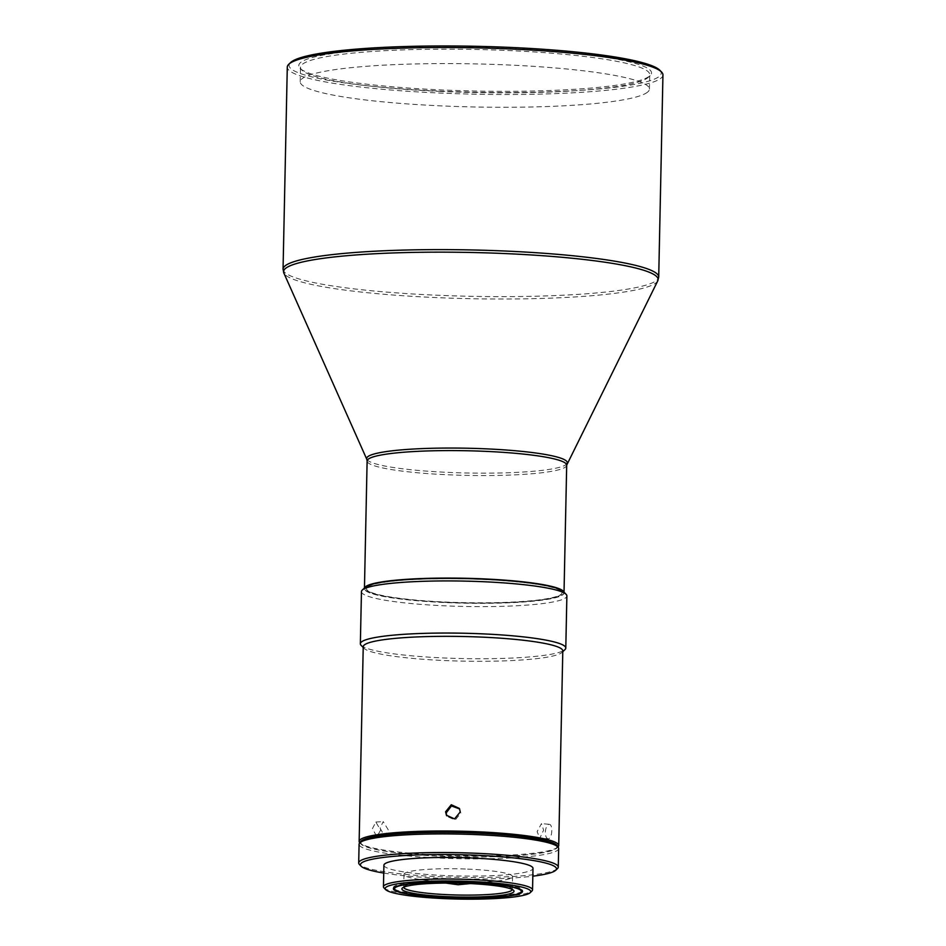 <?xml version="1.0" encoding="UTF-8"?>
<svg xmlns="http://www.w3.org/2000/svg" width="946" height="946" viewBox="0 0 946 946"><rect width="100%" height="100%" fill="white"/><g stroke="black" fill="none" stroke-linecap="round" stroke-linejoin="round"><path stroke-width="0.71" stroke-dasharray="4.73 3.55" d="M563.911 592.066A99.803 12.31 1.2 0 1 564.017 592.657A99.803 12.31 1.2 0 1 443.65 602.2A99.803 12.31 1.2 0 1 364.447 588.483A99.803 12.31 1.2 0 1 364.577 587.892M662.945 74.947A187.864 23.177 1.2 0 1 436.378 92.897A187.864 23.177 1.2 0 1 287.288 67.071M659.835 70.276A186.102 22.964 1.2 0 1 436.78 90.946A186.102 22.964 1.2 0 1 290.599 62.542M439.098 91.36A174.655 21.557 -178.8 0 0 645.976 78.979A174.655 21.557 -178.8 0 0 648.329 77.312A174.655 21.557 -178.8 0 0 649.736 74.663A174.655 21.557 -178.8 0 0 511.136 50.658A174.655 21.557 -178.8 0 0 304.257 63.039A174.655 21.557 -178.8 0 0 300.497 67.355A174.655 21.557 -178.8 0 0 301.798 70.063A174.655 21.557 -178.8 0 0 439.098 91.36M511.526 48.707A176.417 21.77 1.2 0 1 650.103 75.633A176.417 21.77 1.2 0 1 438.778 89.811A176.417 21.77 1.2 0 1 300.083 68.301A176.417 21.77 1.2 0 1 511.526 48.707M645.68 93.394A174.655 21.557 -178.8 0 0 649.429 89.09A174.655 21.557 -178.8 0 0 493.138 64.375A174.655 21.557 -178.8 0 0 303.95 77.454A174.655 21.557 -178.8 0 0 300.201 81.77A174.655 21.557 -178.8 0 0 456.48 106.484A174.655 21.557 -178.8 0 0 645.68 93.394M467.596 869.102A54.3 6.705 1.2 0 1 469.464 869.185A54.3 6.705 1.2 0 1 512.555 876.646A54.3 6.705 1.2 0 1 495.527 881.152A54.3 6.705 1.2 0 1 448.936 881.92A54.3 6.705 1.2 0 1 447.068 881.838A54.3 6.705 1.2 0 1 420.793 879.591A54.3 6.705 1.2 0 1 403.977 874.376A54.3 6.705 1.2 0 1 467.596 869.102M407.702 579.543A97.876 12.073 -178.8 0 0 366.386 588.483A97.876 12.073 -178.8 0 0 444.052 601.975A97.876 12.073 -178.8 0 0 562.078 592.586A97.876 12.073 -178.8 0 0 521.175 581.92M444.041 602.259A97.876 12.073 1.2 0 1 366.374 588.779A97.876 12.073 1.2 0 1 484.411 579.46A97.876 12.073 1.2 0 1 562.078 592.882A97.876 12.073 1.2 0 1 444.041 602.259M403.706 887.218A54.3 6.705 1.2 0 1 403.706 887.182A54.3 6.705 1.2 0 1 404.143 886.367A54.3 6.705 1.2 0 1 467.324 881.92A54.3 6.705 1.2 0 1 511.881 888.625A54.3 6.705 1.2 0 1 512.294 889.465A54.3 6.705 1.2 0 1 512.283 889.488M522.026 891.238A64.576 7.97 1.2 0 1 446.89 896.536A64.576 7.97 1.2 0 1 429.378 895.46A64.576 7.97 1.2 0 1 393.903 888.554M393.583 888.14A64.576 7.97 1.2 0 1 393.418 887.561A64.576 7.97 1.2 0 1 469.074 881.282A64.576 7.97 1.2 0 1 486.599 882.358A64.576 7.97 1.2 0 1 522.547 890.257A64.576 7.97 1.2 0 1 522.369 890.836M384.005 887.916A74.557 9.2 -178.8 0 0 424.967 895.897A74.557 9.2 -178.8 0 0 531.936 891.014M383.91 865.212A74.557 9.2 -178.8 0 0 425.416 874.341A74.557 9.2 -178.8 0 0 532.988 868.333M563.272 591.404A99.803 12.31 1.2 0 1 447.091 602.637A99.803 12.31 1.2 0 1 365.251 587.253M361.455 591.617A102.736 12.676 -178.8 0 0 446.524 605.901A102.736 12.676 -178.8 0 0 566.879 595.921M361.124 645.349A102.736 12.676 -178.8 0 0 445.436 658.026A102.736 12.676 -178.8 0 0 564.963 649.618M380.055 828.057L384.549 836.217L388.203 829.737L383.225 821.601L380.055 828.057M380.623 830.198L376.78 836.702L372.476 828.519L375.869 822.05L380.623 830.198M557.986 847.001A99.803 12.31 1.2 0 1 557.915 847.084A99.803 12.31 1.2 0 1 548.384 850.773A99.803 12.31 1.2 0 1 414.726 853.611A99.803 12.31 1.2 0 1 359.894 842.933A99.803 12.31 1.2 0 1 359.823 842.851M548.633 838.842C546.587 838.854 545.475 836.666 545.298 832.279C545.665 827.821 546.883 825.149 548.94 824.273C550.832 824.25 551.778 826.414 551.802 830.789C551.589 835.271 550.537 837.955 548.633 838.842L539.823 838.191L543.631 830.127L541.467 823.599L537.127 831.617L539.823 838.191M548.94 824.273L541.467 823.599M562.799 650.907A99.803 12.31 1.2 0 1 561.983 652.421A99.803 12.31 1.2 0 1 552.464 656.122A99.803 12.31 1.2 0 1 445.873 660.592A99.803 12.31 1.2 0 1 363.974 648.27A99.803 12.31 1.2 0 1 363.229 646.721M459.437 808.475L460.832 813.087L455.144 820.076L446.997 816.374L446.406 815.227M360.32 842.389A98.632 12.168 -178.8 0 0 361.041 844.104A98.632 12.168 -178.8 0 0 415.223 854.652A98.632 12.168 -178.8 0 0 556.721 848.207A98.632 12.168 -178.8 0 0 557.513 846.516M556.201 845.168A98.041 12.097 1.2 0 1 442.078 856.213A98.041 12.097 1.2 0 1 361.679 841.1M558.66 848.479A99.803 12.31 1.2 0 1 557.17 850.537A99.803 12.31 1.2 0 1 441.735 858.164A99.803 12.31 1.2 0 1 359.09 844.293M557.454 868.629A99.803 12.31 1.2 0 1 556.78 869.173A99.803 12.31 1.2 0 1 455.96 877.285A99.803 12.31 1.2 0 1 359.445 864.478M383.745 873.063A98.041 12.097 -178.8 0 0 532.823 876.185M566.689 465.16A99.803 12.31 1.2 0 1 446.323 474.703A99.803 12.31 1.2 0 1 367.119 460.986M567.103 463.422A100.359 12.381 1.2 0 1 565.129 465.196A100.359 12.381 1.2 0 1 446.264 472.302A100.359 12.381 1.2 0 1 366.776 459.236M657.766 280.844A187.32 23.118 1.2 0 1 654.076 284.131A187.32 23.118 1.2 0 1 432.204 297.411A187.32 23.118 1.2 0 1 283.847 273.004M283.055 269.184A187.864 23.177 -178.8 0 0 432.145 295.01A187.864 23.177 -178.8 0 0 658.712 277.06M648.329 77.312L650.103 75.633M649.429 89.09L649.736 74.663M445.909 883.067L420.793 879.591M512.294 889.465L512.555 876.646M511.881 888.625L513.595 890.375M522.547 890.257L522.523 891.428M376.78 836.702L384.549 836.217M361.041 844.104L359.894 842.933M363.974 648.27L363.217 647.49M561.983 652.421L562.775 651.676M556.721 848.207L557.915 847.084M375.869 822.05L383.225 821.601M393.418 887.561L393.394 888.72M404.143 886.367L402.357 888.046M403.706 887.182L403.977 874.376M470.292 883.576L495.527 881.152M300.201 81.77L300.497 67.355M301.798 70.063L300.083 68.301"/><path stroke-width="1.42" d="M364.577 587.892A99.803 12.31 1.2 0 1 484.813 578.94A99.803 12.31 1.2 0 1 563.911 592.066M287.288 67.071A187.864 23.177 1.2 0 1 288.814 64.222A187.864 23.177 1.2 0 1 513.855 49.121A187.864 23.177 1.2 0 1 661.55 72.026A187.864 23.177 1.2 0 1 662.945 74.947L658.712 277.06A187.864 23.177 -178.8 0 0 509.622 251.234A187.864 23.177 -178.8 0 0 283.055 269.184L287.288 67.071M288.814 64.222L290.599 62.542A186.102 22.964 1.2 0 1 513.524 47.572A186.102 22.964 1.2 0 1 659.835 70.276L661.55 72.026M521.175 581.92A97.876 12.073 -178.8 0 0 484.411 579.165A97.876 12.073 -178.8 0 0 407.702 579.543M512.283 889.488A54.3 6.705 1.2 0 1 448.676 894.739A54.3 6.705 1.2 0 1 403.706 887.218M448.333 896.69A56.062 6.918 -178.8 0 0 513.595 890.375A56.062 6.918 -178.8 0 0 467.584 883.458A56.062 6.918 -178.8 0 0 402.357 888.046A56.062 6.918 -178.8 0 0 448.333 896.69M468.849 882.583A63.406 7.828 -178.8 0 0 395.038 889.725A63.406 7.828 -178.8 0 0 447.068 897.553A63.406 7.828 -178.8 0 0 520.844 892.362A63.406 7.828 -178.8 0 0 468.849 882.583M395.038 889.725L393.903 888.554A64.576 7.97 1.2 0 1 393.583 888.14M429.354 896.631A64.576 7.97 -178.8 0 0 522.523 891.428A64.576 7.97 -178.8 0 0 486.575 883.517A64.576 7.97 -178.8 0 0 393.394 888.72A64.576 7.97 -178.8 0 0 429.354 896.631M522.369 890.836A64.576 7.97 1.2 0 1 522.026 891.238L520.844 892.362M425.712 897.458A72.795 8.987 1.2 0 1 385.72 889.678A72.795 8.987 1.2 0 1 415.85 881.873A72.795 8.987 1.2 0 1 490.205 882.677A72.795 8.987 1.2 0 1 530.15 892.705A72.795 8.987 1.2 0 1 425.712 897.458M530.15 892.705L531.936 891.014A74.557 9.2 -178.8 0 0 532.539 889.89A74.557 9.2 -178.8 0 0 491.033 880.761A74.557 9.2 -178.8 0 0 383.449 886.769A74.557 9.2 -178.8 0 0 384.005 887.916L385.72 889.678M532.539 889.89L532.988 868.333A74.557 9.2 -178.8 0 0 491.482 859.205A74.557 9.2 -178.8 0 0 383.91 865.212L383.449 886.769M362.283 590.056L365.251 587.253A99.803 12.31 1.2 0 1 481.372 579.082A99.803 12.31 1.2 0 1 563.272 591.404L566.122 594.336A102.736 12.676 -178.8 0 0 481.81 581.648A102.736 12.676 -178.8 0 0 362.283 590.056A102.736 12.676 -178.8 0 0 361.455 591.617L360.355 643.753A102.736 12.676 -178.8 0 0 361.124 645.349L363.217 647.49M562.775 651.676L564.963 649.618A102.736 12.676 -178.8 0 0 565.791 648.057A102.736 12.676 -178.8 0 0 480.722 633.773A102.736 12.676 -178.8 0 0 360.355 643.753M445.601 811.774L446.406 815.227L454.541 818.917L460.241 811.952L459.437 808.475L451.266 804.75L445.601 811.774M359.823 842.851A99.803 12.31 1.2 0 1 359.149 841.384L363.229 646.721A99.803 12.31 1.2 0 1 373.564 641.506A99.803 12.31 1.2 0 1 480.154 637.036A99.803 12.31 1.2 0 1 562.799 650.907L558.719 845.57A99.803 12.31 1.2 0 1 557.986 847.001M359.149 841.384A99.803 12.31 1.2 0 1 369.484 836.169A99.803 12.31 1.2 0 1 503.154 833.343A99.803 12.31 1.2 0 1 558.719 845.57M446.725 815.783L446.193 812.91L451.443 805.957L459.614 808.925M557.513 846.516A98.632 12.168 -178.8 0 0 502.61 834.632A98.632 12.168 -178.8 0 0 360.32 842.389M361.159 866.24L359.445 864.478A99.803 12.31 1.2 0 1 358.7 862.941L359.09 844.293A99.803 12.31 1.2 0 1 359.894 842.78L361.679 841.1A98.041 12.097 1.2 0 1 475.743 833.071A98.041 12.097 1.2 0 1 556.201 845.168L557.915 846.93A99.803 12.31 1.2 0 1 558.66 848.479L558.27 867.115A99.803 12.31 1.2 0 1 557.454 868.629L555.68 870.32A98.041 12.097 -178.8 0 0 473.095 855.113A98.041 12.097 -178.8 0 0 361.88 862.705A98.041 12.097 -178.8 0 0 361.159 866.24A98.041 12.097 -178.8 0 0 383.745 873.063M359.894 842.78A99.803 12.31 1.2 0 1 360.58 842.247A99.803 12.31 1.2 0 1 476.015 834.609A99.803 12.31 1.2 0 1 557.915 846.93M358.7 862.941A99.803 12.31 1.2 0 1 360.19 860.884A99.803 12.31 1.2 0 1 467.218 852.937A99.803 12.31 1.2 0 1 558.27 867.115M532.823 876.185A98.041 12.097 -178.8 0 0 555.006 870.84A98.041 12.097 -178.8 0 0 555.68 870.32M565.791 648.057L566.879 595.921A102.736 12.676 -178.8 0 0 566.122 594.336M364.458 587.998L367.119 460.986A99.803 12.31 1.2 0 1 487.486 451.443A99.803 12.31 1.2 0 1 566.689 465.16L657.766 280.844L658.712 277.06M367.119 460.986L366.776 459.236A100.359 12.381 1.2 0 1 368.786 456.031A100.359 12.381 1.2 0 1 487.651 448.912A100.359 12.381 1.2 0 1 567.103 463.422M366.776 459.236L283.847 273.004A187.32 23.118 1.2 0 1 287.584 267.032A187.32 23.118 1.2 0 1 509.456 253.765A187.32 23.118 1.2 0 1 657.766 280.844M283.847 273.004L283.055 269.184M470.292 883.576L458.077 884.747L445.909 883.067M564.029 592.184L566.689 465.16"/></g></svg>
